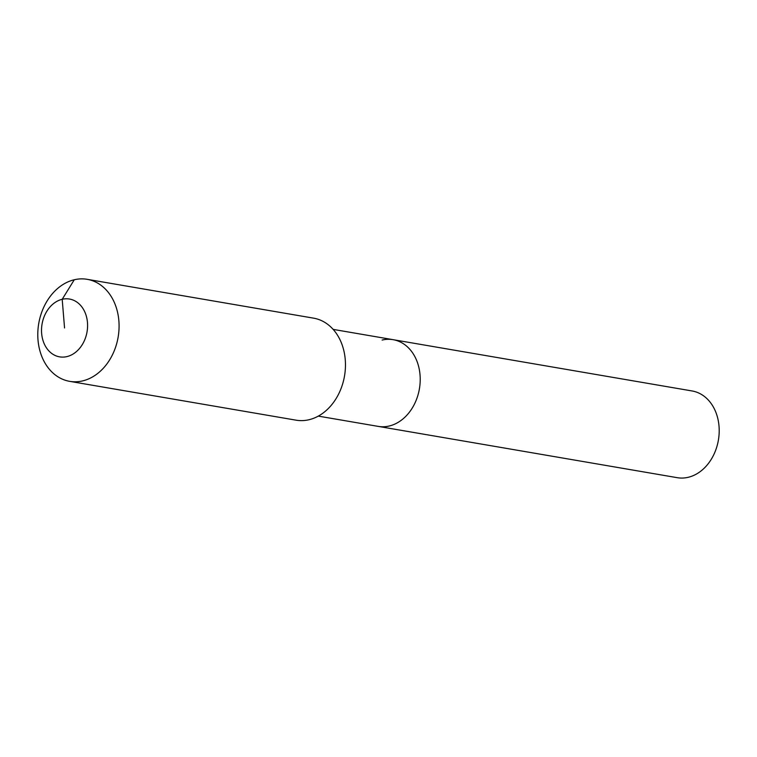 <?xml version="1.0" encoding="UTF-8"?>
<svg xmlns="http://www.w3.org/2000/svg" width="757" height="757" viewBox="0 0 757 757"><rect width="100%" height="100%" fill="white"/><g stroke="black" fill="none" stroke-linecap="round" stroke-linejoin="round"><path stroke-width="1.14" d="M382.134 340.044A43.991 34.235 99.7 0 1 393.101 339.675L692.087 390.962A43.991 34.235 99.7 0 1 719.15 433.136A43.991 34.235 99.7 0 1 688.189 477.307A43.991 34.235 99.7 0 1 677.212 477.676L378.226 426.39A43.991 34.235 99.7 0 0 389.202 426.021A43.991 34.235 99.7 0 1 378.226 426.39L318.29 416.113M393.101 339.675A43.991 34.235 99.7 0 1 420.163 381.85A43.991 34.235 99.7 0 1 389.202 426.021A43.991 34.235 99.7 0 0 420.163 381.85A43.991 34.235 99.7 0 0 393.101 339.675L333.165 329.39M87.187 279.324L313.559 318.148A51.76 40.282 99.7 0 1 345.4 367.779A51.76 40.282 99.7 0 1 308.97 419.738A51.76 40.282 99.7 0 1 296.063 420.173L69.682 381.348A51.76 40.282 99.7 0 1 37.85 331.717A51.76 40.282 99.7 0 1 74.281 279.759A51.76 40.282 99.7 0 1 87.187 279.324A51.76 40.282 99.7 0 1 119.019 328.945A51.76 40.282 99.7 0 1 82.598 380.903A51.76 40.282 99.7 0 1 69.682 381.348M64.553 327.951L62.197 299.299A29.334 22.824 99.7 0 1 87.471 322.539A29.334 22.824 99.7 0 1 66.909 356.604A29.334 22.824 99.7 0 1 41.635 333.364A29.334 22.824 99.7 0 1 62.197 299.299L74.281 279.759"/></g></svg>
